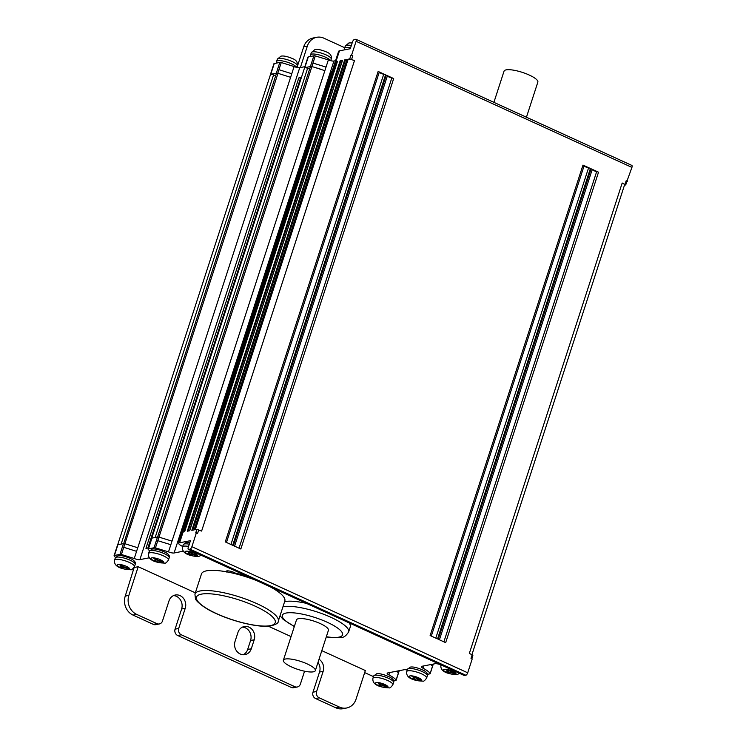 <?xml version="1.0" encoding="UTF-8"?>
<svg xmlns="http://www.w3.org/2000/svg" width="746" height="746" viewBox="0 0 746 746"><rect width="100%" height="100%" fill="white"/><g stroke="black" fill="none" stroke-linecap="round" stroke-linejoin="round"><path stroke-width="1.12" d="M321.862 69.555L313.935 67.14L324.855 70.674L326.021 67.093L312.975 63.065L311.809 66.655A2.434 0.615 18 0 0 310.383 66.776L157.602 536.999M149.498 550.781L148.146 549.28A2.919 0.737 18 0 1 148.109 549.065A2.919 0.737 18 0 1 148.454 548.851L154.021 547.769A2.919 0.737 18 0 1 155.457 547.862L168.503 551.881A4.868 1.231 -162 0 0 174.098 552.982L183.357 551.182M335.551 60.715L333.947 61.023A4.868 1.231 18 0 1 328.352 59.922L315.297 55.903L312.966 63.065M179.199 541.922L178.359 542.081L331.215 71.635A2.434 0.615 18 0 1 331.998 71.635M332.054 71.467L331.215 71.635M151.736 538.174L304.527 67.923A2.434 0.615 -162 0 1 307.604 68.296L309.627 69.098M123.659 543.62L276.44 73.416A2.434 0.615 18 0 1 277.764 73.285L281.261 62.524L294.101 66.553A4.868 1.231 18 0 0 299.743 67.681L304.844 66.683M115.481 557.458L114.11 555.891A2.919 0.737 18 0 1 114.073 555.686A2.919 0.737 18 0 1 114.418 555.472L119.966 554.39A2.919 0.737 18 0 1 121.411 554.483L134.252 558.512A4.868 1.231 -162 0 0 139.903 559.631L149.377 557.794M148.491 547.89L145.955 548.385L298.81 77.929A2.434 0.615 18 0 1 300.535 78.125L147.857 548.012M301.44 77.425L298.81 77.929M301.16 78.274A3.655 0.923 18 0 1 300.535 78.125M349.734 58.906L354.471 60.631A4.868 1.231 -162 0 0 348.149 59.214L349.734 58.906L350.9 55.325L351.58 55.195L356.094 41.3A2.434 0.979 114.6 0 0 355.973 39.305L631.806 165.398A2.434 0.979 -65.4 0 1 631.927 167.393L356.094 41.3M117.691 544.794L270.5 74.516A2.434 0.615 -162 0 1 273.577 74.889L275.684 75.728M300.377 67.56L307.352 46.075A14.603 12.859 -101 0 1 316.733 37.3L313.106 38.009A14.603 12.859 79 0 0 303.725 46.784L297.011 67.457M364.673 672.603L373.485 676.603M317.992 662.411A9.735 8.57 -101 0 1 319.53 672.034L312.984 692.195A4.868 4.289 79 0 0 315.586 698.536L335.868 707.805A14.603 12.859 79 0 0 343.02 708.7L346.648 707.991A14.603 12.859 -101 0 1 339.486 707.096L319.204 697.827A4.868 4.289 -101 0 1 316.612 691.495L323.158 671.325A9.735 8.57 79 0 0 319.027 659.24M173.501 595.597A9.735 8.57 -101 0 1 181.623 608.988L175.068 629.158A4.868 4.289 79 0 0 177.669 635.489L291.248 687.411A4.868 4.289 79 0 0 293.635 687.709L297.253 687.001A4.868 4.289 -101 0 1 294.875 686.702L181.297 634.781A4.868 4.289 -101 0 1 178.695 628.449L185.241 608.288A9.735 8.57 79 0 0 183.6 598.525A9.735 8.57 79 0 0 175.273 595.019A9.735 8.57 79 0 0 169.016 600.866L162.469 621.036A4.868 4.289 -101 0 1 159.346 623.954A4.868 4.289 -101 0 1 156.958 623.656L136.677 614.387A14.603 12.859 -101 0 1 128.871 595.383L138.187 566.708L195.34 592.828M134.215 567.249L125.244 596.091A14.603 12.859 79 0 0 133.049 615.096L153.331 624.365A4.868 4.289 79 0 0 155.718 624.663L159.346 623.954M242.459 627.116A9.735 8.57 -101 0 1 250.572 640.516L247.663 649.477A9.735 8.57 -101 0 1 243.177 654.746M407.241 670.011A4.868 1.231 -162 0 0 404.211 669.721L387.743 672.929A4.868 1.231 -162 0 0 387.165 673.284A4.868 1.231 -162 0 0 388.918 674.925C392.648 676.846 395.035 678.552 396.098 680.044L399.129 670.71M355.973 39.305A2.434 0.979 114.6 0 0 355.693 39.286L354.331 39.547A2.434 0.979 114.6 0 0 352.466 42.009L350.284 48.732L339.467 50.831A7.301 1.846 -162 0 0 338.6 51.362L178.742 543.321A7.301 1.846 18 0 1 179.618 542.79L190.435 540.682L188.253 547.405A2.434 0.979 114.6 0 0 188.374 549.401A2.434 0.979 114.6 0 0 188.663 549.429L464.488 675.512L465.849 675.251A2.434 0.979 -65.4 0 0 467.705 672.789L472.218 658.895L471.006 658.345L472.171 654.755L469.327 653.459L622.192 183.012A4.868 1.231 18 0 1 624.551 184.952L471.938 654.652M440.961 664.919L440.373 664.705A4.868 1.231 -162 0 0 435.086 663.716L421.938 666.281A4.868 1.231 -162 0 0 421.359 666.635A4.868 1.231 -162 0 0 423.066 668.248C426.777 670.188 429.137 671.913 430.153 673.433A2.919 0.737 18 0 1 430.19 673.647A2.919 0.737 18 0 1 429.855 673.852L427.467 674.319M342.554 60.305L189.698 530.76L187.293 531.227L340.157 60.771L342.405 60.529M340.157 60.771L340.913 60.827L188.123 531.068M342.218 60.902A2.434 0.615 18 0 1 340.913 60.827M188.374 549.401L464.208 675.484A2.434 0.979 -65.4 0 0 464.488 675.512M626.882 181.381L631.927 167.393M624.467 185.213L625.735 184.896L622.192 183.012M247.747 576.546A28.236 7.134 -162 0 0 235.587 573.245A5.353 1.352 -162 0 0 229.087 570.988L228.696 570.932A5.353 1.352 -162 0 0 226.215 571.287A5.353 1.352 -162 0 0 226.355 571.8M337.239 61.685L336.138 61.554L337.406 61.582M337.5 61.293L184.644 531.739L183.283 532.001L336.138 61.554M344.689 59.894L347.086 59.428L194.221 529.874L191.825 530.341L344.689 59.894L345.445 59.941L192.654 530.182M354.471 60.631L201.616 531.077L196.879 529.362L195.713 532.942L196.394 532.812L191.881 546.697A2.434 0.979 114.6 0 1 190.016 549.159L188.663 549.429M196.879 529.362L195.293 529.669L348.149 59.214M182.677 546.52L180.952 545.55A7.301 1.846 18 0 1 178.76 543.321M351.58 55.195L352.802 55.745L350.9 55.325M230.934 544.487L383.724 74.236A2.434 0.615 -162 0 1 385.57 74.842L378.138 71.448A2.434 0.615 18 0 1 379.257 72.194L226.467 542.445M383.724 74.236A3.655 0.923 18 0 1 379.257 72.194M239.046 548.189L391.837 77.948A2.434 0.615 -162 0 1 393.683 78.554L386.251 75.159A2.434 0.615 18 0 1 387.37 75.906L234.58 546.156M391.837 77.948A3.655 0.923 18 0 1 387.37 75.906M588.566 167.878A2.434 0.615 -162 0 1 590.412 168.484L582.98 165.09A2.434 0.615 18 0 1 584.099 165.836A3.655 0.923 -162 0 0 588.566 167.878L435.776 638.119M596.679 171.58A2.434 0.615 -162 0 1 598.525 172.195L591.093 168.792A2.434 0.615 18 0 1 592.212 169.547A3.655 0.923 -162 0 0 596.679 171.58L443.889 641.83M627.414 181.278L626.192 180.728L626.901 181.306L625.735 184.896M196.394 532.812L197.606 533.371L198.772 529.781M590.412 168.484L437.557 638.94L430.125 635.536L582.98 165.09M393.683 78.554L240.827 549.009L233.386 545.606L386.251 75.159M598.525 172.195L445.67 642.642L438.228 639.247L591.093 168.792M385.57 74.842L232.715 545.298L225.273 541.894L378.138 71.448M526.443 117.234L537.847 82.135A17.773 4.485 -162 0 0 525.883 73.63A17.773 4.485 -162 0 0 506.133 69.872A17.773 4.485 -162 0 0 504.044 71.15L493.899 102.361M226.486 571.194L226.542 572.005M346.75 60.016A2.434 0.615 18 0 1 345.445 59.941M281.261 62.524A2.919 0.737 -162 0 0 279.806 62.44L274.267 63.513A2.919 0.737 -162 0 0 273.922 63.727L270.425 74.479A2.919 0.737 18 0 1 270.77 74.264L276.318 73.192A2.919 0.737 18 0 1 277.764 73.285A2.434 0.615 18 0 1 277.988 73.322L124.908 543.731A2.919 0.737 -162 0 0 123.463 543.638L117.915 544.72A2.919 0.737 -162 0 0 117.57 544.925L114.073 555.686M315.306 55.903A2.919 0.737 -162 0 0 313.87 55.81L308.303 56.892A2.919 0.737 -162 0 0 307.958 57.106L304.461 67.858A2.919 0.737 18 0 1 304.806 67.644L310.373 66.562A2.919 0.737 18 0 1 311.837 66.655L313.935 67.131M316.733 37.3A14.603 12.859 -101 0 1 323.895 38.195L344.176 47.464A4.868 4.289 -101 0 1 344.727 47.772M196.944 555.751L196.907 555.089L191.983 553.625L189.456 551.686L187.46 551.415L189.988 553.355L187.582 553.821L189.615 554.744L192.011 554.278L196.944 555.751M268.355 626.211L291.061 636.59M321.815 650.652L365.344 670.542L356.029 699.216A14.603 12.859 -101 0 1 346.648 707.991M393.655 680.893L395.79 680.483A2.919 0.737 18 0 0 396.135 680.268A2.919 0.737 18 0 0 396.098 680.054M134.569 567.417L138.187 566.708M282.939 606.824A36.517 9.222 18 0 1 283.415 606.722A36.517 9.222 18 0 1 283.489 606.712A36.517 9.222 18 0 1 324.062 614.434A36.517 9.222 18 0 1 348.643 631.899L350.312 626.752A36.517 9.222 -162 0 0 349.016 622.826M306.447 603.374A36.517 9.222 -162 0 0 285.168 601.556A36.517 9.222 -162 0 0 284.618 601.677M324.864 70.683L172 541.139L158.982 537.12L311.865 66.683M172 541.13L170.834 544.711L157.779 540.691L158.954 537.101A2.919 0.737 -162 0 0 157.518 537.017L151.951 538.099A2.919 0.737 -162 0 0 151.606 538.304L148.109 549.065M304.564 671.204L300.386 684.073A4.868 4.289 -101 0 1 297.253 687.001M254.2 639.807A9.735 8.57 79 0 0 252.558 630.044A9.735 8.57 79 0 0 244.231 626.537A9.735 8.57 79 0 0 237.974 632.394L235.065 641.355A9.735 8.57 79 0 0 236.706 651.118A9.735 8.57 79 0 0 245.033 654.615A9.735 8.57 79 0 0 251.29 648.768L254.2 639.807L250.572 640.516M472.703 655.445L472.171 654.755M128.965 568.965L128.927 568.312L124.004 566.848L121.486 564.909L119.491 564.638L122.008 566.568L119.612 567.044L121.635 567.967L124.041 567.501L128.965 568.965M162.954 562.353L162.917 561.701L157.993 560.237L155.476 558.297L153.48 558.027L155.998 559.966L153.601 560.433L155.625 561.356L158.031 560.889L162.954 562.353M455.33 673.862L455.293 673.209L445.847 669.526L448.374 671.465L445.968 671.932L448.001 672.855L450.397 672.388L455.33 673.862M315.334 670.617L328.436 630.286A16.794 4.243 -162 0 0 317.125 622.257A16.794 4.243 -162 0 0 298.465 618.704A16.794 4.243 -162 0 0 296.479 619.907L283.377 660.229A16.794 4.243 18 0 1 285.364 659.026A16.794 4.243 18 0 1 304.023 662.579A16.794 4.243 18 0 1 315.334 670.617A16.794 4.243 18 0 1 313.348 671.82A16.794 4.243 18 0 1 294.679 668.267A16.794 4.243 18 0 1 283.377 660.229M256.428 580.509A43.818 11.069 -162 0 0 201.467 573.954L194.92 594.114A43.818 11.069 18 0 1 256.988 603.691A43.818 11.069 18 0 1 257.305 603.831A43.818 11.069 18 0 1 278.267 621.204L284.823 601.034A43.818 11.069 -162 0 0 269.94 586.682M124.228 566.913L124.041 567.501M122.363 565.729L121.635 567.967M122.335 565.561L122.008 566.568M158.217 560.302L158.031 560.889M156.352 559.118L155.625 561.356M156.324 558.959L155.998 559.966M192.207 553.691L192.011 554.278M190.342 552.506L189.615 554.744M190.314 552.348L189.988 553.355M382.428 685.611L380.022 686.078L377.998 685.154L380.395 684.688L377.877 682.749L387.314 686.432L387.351 687.085L382.428 685.611L382.614 685.024M380.898 683.812L380.022 686.078M380.721 683.681L380.395 684.688M416.212 678.907L413.806 679.373L411.783 678.45L414.179 677.983L411.661 676.044L421.098 679.727L421.136 680.38L416.212 678.907L416.399 678.319M414.683 677.107L413.806 679.373M414.506 676.976L414.179 677.983M450.593 671.801L450.397 672.388M448.728 670.617L448.001 672.855M448.7 670.458L448.374 671.465M170.834 544.711L168.503 551.881M328.352 59.922L326.021 67.093M333.928 61.032L174.088 552.982M307.604 68.296L155.159 537.474M299.733 67.681L139.884 559.64M136.583 551.341L123.743 547.312L124.908 543.731L137.74 547.76L134.252 558.512M294.101 66.553L137.768 547.769M290.623 77.323L277.988 73.322M273.577 74.889L121.122 544.095M388.918 674.925L389.682 672.547M423.066 668.248L423.831 665.908M226.905 570.895L226.597 571.837M339.449 50.84L179.6 542.79M352.802 55.745L351.636 59.335M431.309 636.077L584.099 165.836M439.422 639.788L592.212 169.547M625.027 184.309L626.192 180.728M191.881 546.697L467.705 672.789M310.373 66.562L313.87 55.81M279.806 62.44L276.318 73.192M274.267 63.513L270.77 74.264M308.303 56.892L304.806 67.644M291.77 73.723L278.929 69.695M307.352 46.075L303.725 46.784M157.779 540.691L155.457 547.853M154.021 547.769L157.518 537.017M151.951 538.099L148.454 548.851M121.411 554.483L123.743 547.312M123.463 543.638L119.966 554.39M117.915 544.72L114.418 555.472M247.663 649.477L251.29 648.768M125.244 596.091L128.871 595.383M291.248 687.411L294.875 686.702M181.297 634.781L177.669 635.489M175.068 629.158L178.695 628.449M185.241 608.288L181.623 608.988M153.331 624.365L156.958 623.656M136.677 614.387L133.049 615.096M335.868 707.805L339.486 707.096M319.204 697.827L315.586 698.536M312.984 692.195L316.612 691.495M323.158 671.325L319.53 672.034M430.153 673.433L433.193 664.089M396.769 671.167L398.42 672.883M430.88 664.537L432.484 666.262M465.849 675.251L190.016 549.159M294.39 626.351A31.649 7.992 18 0 1 286.026 613.053A31.649 7.992 18 0 1 327.074 622.183A31.649 7.992 18 0 1 338.889 637.14A31.649 7.992 18 0 1 326.338 636.73M255.421 606.284A41.384 10.453 18 0 1 270.257 625.67A41.384 10.453 18 0 1 216.61 613.641A41.384 10.453 18 0 1 216.312 613.51A41.384 10.453 18 0 1 201.56 594.105A41.384 10.453 18 0 1 255.421 606.284M277.316 59.232L280.953 56.164C283.433 55.624 287.182 56.388 292.199 58.449C296.265 59.941 297.934 62.366 297.234 65.704A10.472 2.648 -162 0 0 290.185 60.696A10.472 2.648 -162 0 0 278.556 58.486A10.472 2.648 -162 0 0 278.491 58.496A10.472 2.648 -162 0 0 277.316 59.232L276.589 61.48A10.472 2.648 18 0 1 277.782 60.734A10.472 2.648 18 0 1 277.829 60.724A10.472 2.648 18 0 1 288.394 62.543A10.472 2.648 18 0 1 296.442 67.326M311.306 52.621L314.943 49.553C317.423 49.012 321.162 49.777 326.189 51.838C330.245 53.33 331.923 55.754 331.215 59.093A10.472 2.648 -162 0 0 324.174 54.085A10.472 2.648 -162 0 0 312.546 51.875A10.472 2.648 -162 0 0 312.481 51.884A10.472 2.648 -162 0 0 311.306 52.621L310.578 54.868A10.472 2.648 18 0 1 311.772 54.122A10.472 2.648 18 0 1 311.809 54.113A10.472 2.648 18 0 1 322.216 55.875A10.472 2.648 18 0 1 330.375 60.603M351.329 45.515A10.472 2.648 -162 0 0 346.526 45.264A10.472 2.648 -162 0 0 346.47 45.273A10.472 2.648 -162 0 0 345.295 46.01L344.568 48.257A10.472 2.648 18 0 1 345.762 47.511A10.472 2.648 18 0 1 345.799 47.502A10.472 2.648 18 0 1 350.601 47.753M135.203 564.386A10.472 2.648 -162 0 0 128.2 559.397A10.472 2.648 -162 0 0 116.572 557.15A10.472 2.648 -162 0 0 116.525 557.159A10.472 2.648 -162 0 0 115.285 557.915L118.148 555.686C121.085 555.127 125.738 556.339 132.107 559.304C135.035 561.29 136.07 562.988 135.203 564.386L134.476 566.624A10.472 2.648 18 0 0 127.491 561.645A10.472 2.648 18 0 0 115.863 559.388A10.472 2.648 18 0 0 115.798 559.397A10.472 2.648 18 0 0 114.558 560.153L115.285 557.915M117.915 564.461A6.574 1.66 18 0 1 126.447 566.391A6.574 1.66 18 0 1 128.825 569.478A6.574 1.66 18 0 1 128.788 569.487A6.574 1.66 18 0 1 120.218 567.538A6.574 1.66 18 0 1 117.915 564.461M169.193 557.775A10.472 2.648 -162 0 0 162.19 552.786A10.472 2.648 -162 0 0 150.552 550.539A10.472 2.648 -162 0 0 150.515 550.548A10.472 2.648 -162 0 0 149.275 551.303L152.137 549.075C155.065 548.515 159.728 549.727 166.097 552.693C169.025 554.679 170.06 556.376 169.193 557.775L168.456 560.013A10.472 2.648 18 0 0 161.481 555.033A10.472 2.648 18 0 0 149.853 552.777A10.472 2.648 18 0 0 149.787 552.795A10.472 2.648 18 0 0 148.547 553.541L149.275 551.303M151.904 557.849A6.574 1.66 18 0 1 160.437 559.78A6.574 1.66 18 0 1 162.814 562.866A6.574 1.66 18 0 1 162.777 562.876A6.574 1.66 18 0 1 154.208 560.927A6.574 1.66 18 0 1 151.904 557.849M189.297 544.188A10.472 2.648 -162 0 0 184.542 543.927A10.472 2.648 -162 0 0 184.495 543.937A10.472 2.648 -162 0 0 183.264 544.692L186.118 542.463L189.838 542.529M183.264 544.692L182.537 546.93A10.472 2.648 18 0 1 183.768 546.184A10.472 2.648 18 0 1 183.833 546.165A10.472 2.648 18 0 1 188.57 546.436M185.894 551.238A6.574 1.66 18 0 1 194.426 553.168A6.574 1.66 18 0 1 196.804 556.255A6.574 1.66 18 0 1 196.767 556.264A6.574 1.66 18 0 1 188.197 554.315A6.574 1.66 18 0 1 185.894 551.238M393.59 682.497A10.472 2.648 -162 0 0 386.587 677.508A10.472 2.648 -162 0 0 374.958 675.27A10.472 2.648 -162 0 0 374.912 675.279A10.472 2.648 -162 0 0 373.671 676.025L376.534 673.806C379.472 673.246 384.125 674.449 390.494 677.424C393.422 679.401 394.457 681.098 393.59 682.497L392.862 684.735A10.472 2.648 18 0 0 385.878 679.755A10.472 2.648 18 0 0 374.25 677.508A10.472 2.648 18 0 0 374.184 677.517A10.472 2.648 18 0 0 372.944 678.263L373.671 676.025M376.301 682.571A6.574 1.66 18 0 1 384.833 684.511A6.574 1.66 18 0 1 387.211 687.588A6.574 1.66 18 0 1 387.174 687.598A6.574 1.66 18 0 1 378.604 685.649A6.574 1.66 18 0 1 376.301 682.571M427.374 675.792A10.472 2.648 -162 0 0 420.371 670.803A10.472 2.648 -162 0 0 408.743 668.565A10.472 2.648 -162 0 0 408.696 668.575A10.472 2.648 -162 0 0 407.456 669.321L410.319 667.101C413.256 666.542 417.909 667.745 424.278 670.719C427.216 672.706 428.241 674.393 427.374 675.792L426.647 678.03A10.472 2.648 18 0 0 419.662 673.051A10.472 2.648 18 0 0 408.034 670.803A10.472 2.648 18 0 0 407.969 670.813A10.472 2.648 18 0 0 406.729 671.568L407.456 669.321M410.086 675.876A6.574 1.66 18 0 1 418.618 677.806A6.574 1.66 18 0 1 420.996 680.884A6.574 1.66 18 0 1 420.958 680.893A6.574 1.66 18 0 1 412.389 678.944A6.574 1.66 18 0 1 410.086 675.876M440.923 665.05A10.472 2.648 18 0 1 440.998 664.882L440.923 665.05C439.795 672.193 449.502 674.309 457 674.626L459.62 673.396M444.28 669.358A6.574 1.66 18 0 1 452.813 671.288A6.574 1.66 18 0 1 455.191 674.365A6.574 1.66 18 0 1 455.153 674.375A6.574 1.66 18 0 1 446.584 672.426A6.574 1.66 18 0 1 444.28 669.358M337.332 61.396L184.495 531.767M346.909 59.531L194.081 529.902M227.157 570.858L226.943 571.52M342.377 60.407L189.549 530.788M472.88 655.342L471.789 658.699M433.305 664.061L430.19 673.647M399.25 670.691L396.135 680.268M348.643 631.899C346.172 635.769 343.72 637.616 341.295 637.429L332.828 637.746L326.272 636.935M194.92 594.114L195.443 598.73C194.939 599.523 201.877 607.319 216.023 613.482C233.74 621.744 258.396 627.628 269.865 626.071C275.768 624.728 278.575 623.106 278.267 621.204M345.295 46.01L348.932 42.942L352.187 42.876M114.558 560.153C113.439 567.305 123.146 569.412 130.643 569.73C131.455 570.14 132.732 569.095 134.476 566.624M148.547 553.541C147.419 560.694 157.126 562.801 164.624 563.118C165.435 563.528 166.712 562.493 168.456 560.013M182.537 546.93C181.409 554.082 191.116 556.19 198.613 556.516L201.234 555.276M372.944 678.263C371.825 685.415 381.532 687.523 389.03 687.849C389.841 688.25 391.118 687.215 392.862 684.735M406.729 671.568C405.61 678.711 415.317 680.828 422.814 681.145C423.625 681.546 424.903 680.511 426.647 678.03M297.234 65.704L296.684 67.382M331.215 59.093L330.702 60.687M280.058 615.702L283.21 619.441L294.316 626.556M276.589 61.48L276.524 63.074M310.578 54.868L310.513 56.463M344.568 48.257L344.503 49.851"/></g></svg>
